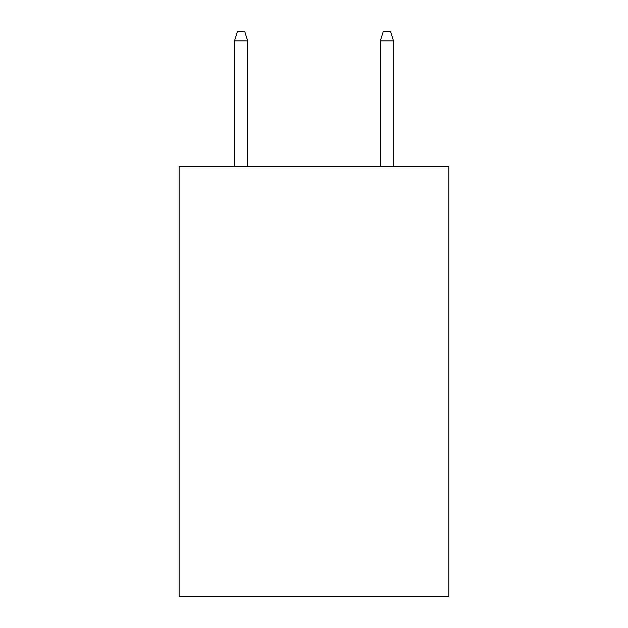 <?xml version="1.0" encoding="UTF-8"?>
<svg xmlns="http://www.w3.org/2000/svg" width="628" height="628" viewBox="0 0 628 628"><rect width="100%" height="100%" fill="white"/><g stroke="black" fill="none" stroke-linecap="round" stroke-linejoin="round"><path stroke-width="0.94" d="M448.887 166.428L448.887 596.6L179.113 596.6L179.113 166.428L448.887 166.428M247.652 166.428L247.652 40.875L234.527 40.875L234.527 166.428M234.527 40.875L237.447 31.4L244.732 31.4L247.652 40.875M380.348 40.875L383.268 31.4L390.553 31.4L393.473 40.875L380.348 40.875L380.348 166.428M393.473 40.875L393.473 166.428"/></g></svg>
